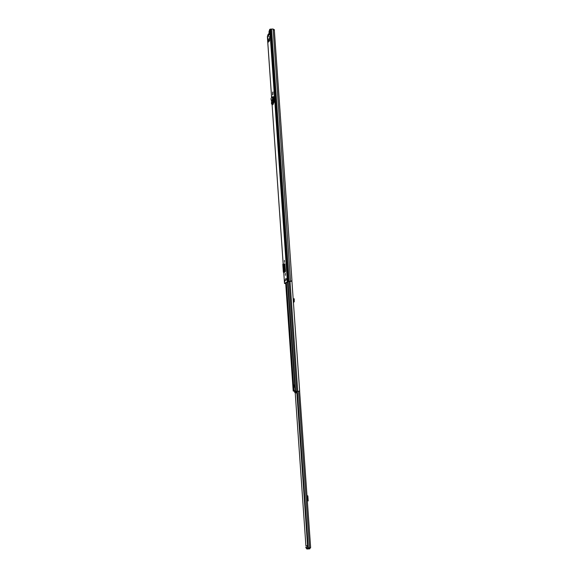 <?xml version="1.0" encoding="UTF-8"?>
<svg xmlns="http://www.w3.org/2000/svg" width="578" height="578" viewBox="0 0 578 578"><rect width="100%" height="100%" fill="white"/><g stroke="black" fill="none" stroke-linecap="round" stroke-linejoin="round"><path stroke-width="0.87" d="M273.141 101.36L272.635 101.323L273.365 102.068L274.03 102.096L272.895 104.741L271.501 103.946L272.635 101.323L272.65 98.657L271.841 96.837L270.966 98.852L271.552 101.201L272.65 98.657L273.141 98.571L273.141 101.36L274.023 101.721M272.18 97.35L272.657 97.22L271.906 96.851M272.657 97.22L273.141 98.571M272.671 98.657L273.148 98.643M284.513 262.361L284.441 260.346L284.513 262.361M285.416 275.359L285.344 273.351L285.416 275.359M269.11 38.907L269.276 41.334L269.427 38.907M268.532 35.482L268.387 36.624L268.134 34.29L267.376 36.638M285.164 283.365L287.916 281.573L291.16 281.334L287.396 281.594L284.521 283.48L285.72 283.487M291.16 281.334L291.933 280.258L274.34 30.302L273.134 28.987L269.781 29.305L269.023 31.595L269.102 33.827M269.601 32.462L269.68 34.759L269.601 32.462M267.845 37.7L267.925 39.954L267.845 37.7M269.781 37.946L269.666 36.284L269.781 37.946M268.481 39.774L268.344 42.158L268.481 39.774M272.643 94.886L272.903 91.895L272.845 94.879M286.688 278.444L287.114 278.155L287.237 279.889L286.811 280.171L286.688 278.444L287.129 278.423M284.853 281.486L284.441 281.761L284.325 280.063L284.737 279.781L284.853 281.486M285.669 278.582L285.785 280.518L285.669 278.582M284.752 272.187L285.33 271.761L285.424 270.576L284.788 263.741L284.109 264.218L284.651 272.252M274.015 101.598L273.539 96.512M272.895 97.899L273.473 96.548M268.163 34.326L268.691 34.55L268.199 34.55M285.135 271.898L284.925 264.016M273.127 98.527L273.676 97.256M273.192 101.497L273.141 100.673M285.164 283.466L285.713 283.437M272.505 92.841L272.982 93.036M284.325 280.063L284.744 279.983M285.149 271.891L284.614 264.254L284.203 264.211M283.921 264.074L284.455 271.761L283.877 270.511L283.495 264.919L283.921 264.045M283.95 264.052L284.492 271.797L283.957 271.862L283.379 270.555L282.996 264.999L283.184 264.052L283.654 264.009M283.682 264.002L283.184 264.052L272.101 104.676L283.162 264.052M284.492 271.797L283.393 272.202L284.448 271.841M284.658 272.26L283.357 272.231L282.837 264.247M284.557 272.252L283.885 272.18M274.03 102.096L272.874 104.712M271.501 103.946L271.552 101.201M274.369 30.706L274.42 29.688L273.893 29.688M268.532 34.55L269.045 33.004M293.176 299.007L293.732 298.739L293.241 299.888M293.732 298.739L294.339 298.956L294.245 299.483L293.638 299.267M307.662 546.86L305.82 547.063L306.839 548.312L309.584 548.154L309.714 548.84L310.408 547.756M297.309 391.342L308.291 548.038L307.742 547.98L296.774 391.393M295.206 392.563L305.906 545.762L307.583 545.683M310.632 547.597L299.621 391.147L310.632 547.597L308.291 548.038M309.635 548.847L306.889 549.006L305.878 547.72M307.005 495.996L307.633 495.765L307.019 495.714M307.359 501.104L308.19 500.88L307.807 495.946M307.012 496.119L307.633 495.765M293.371 301.716L293.472 299.772L294.245 299.483M293.414 302.366L294.354 301.362L294.115 299.888L293.248 299.982M294.26 300.762L293.624 300.856M294.556 385.013L293.046 385.107M287.504 281.833L295.141 391.378L299.664 391.133L291.868 280.359M294.657 392.086L294.563 390.714L293.212 391.024M294.599 387.123L293.183 387.087M294.412 391.068L294.679 392.39M286.363 282.584L293.573 385.064L293.017 385.114L294.404 385.114L294.542 387.087L293.154 387.087L293.017 385.114L293.154 387.087M295.018 387.339L294.607 387.303L294.477 385.316M295.495 391.443L295.481 392.549L295.893 392.556L295.589 392.91L295.134 392.419L295.683 392.578M294.563 390.714L295.105 390.836M295.026 390.945L295.083 390.547M295.459 392.245L295.618 391.465M295.531 391.812L295.589 392.621M294.91 388.019L294.816 387.332M272.216 104.69L273.358 101.576M267.376 36.544L271.595 97.357M284.513 283.495L283.733 272.281L284.521 283.48M269.781 29.305L287.396 281.594M268.987 34.21L268.43 35.872M290.539 281.399L273.134 28.987M271.53 29.016L289.21 281.428M271.458 29.023L289.137 281.435M270.547 29.023L288.198 281.486M273.481 97.696L273.755 101.591M273.192 98.368L273.416 101.576M272.722 93.044L272.946 92.516M282.996 264.999L283.495 264.948M283.379 270.555L283.877 270.511M283.733 271.703L284.231 271.653M298.544 391.263L309.541 547.857M306.839 548.312L306.889 549.006M308.132 548.247L308.182 548.934M308.963 548.146L309.013 548.833M307.164 496.105L307.518 501.09M284.766 264.146L285.294 271.783M286.059 282.779L293.183 385.064M285.691 283.018L293.212 391.039M293.335 387.166L293.61 391.111M287.887 281.587L295.56 391.458M289.014 281.493L296.709 391.4M290.026 281.414L297.735 391.313M293.653 387.166L293.927 391.111M295.12 391.046L294.534 391.096M294.245 385.114L294.383 387.094L294.253 385.121M294.578 391.898L295.38 391.833M296.81 391.862L295.633 391.956M293.407 387.123L293.27 385.15M294.874 387.339L294.737 385.345M293.465 385.143L293.602 387.115M293.862 387.101L293.725 385.129M271.841 96.837L272.317 96.699M267.368 36.595L271.588 97.379M269.023 33.958L268.467 35.619M268.633 34.29L268.134 34.29M269.543 40.561L269.37 38.155M287.23 279.897L287.107 278.163M283.357 272.231L282.808 264.276M307.836 495.902L308.19 500.88M293.877 302.272L293.422 302.482M287.497 281.847L294.715 385.266M285.684 283.025L293.205 391.031M294.867 387.39L295.141 391.378M295.589 392.91L296.875 392.809M294.469 385.309L294.607 387.303"/></g></svg>

